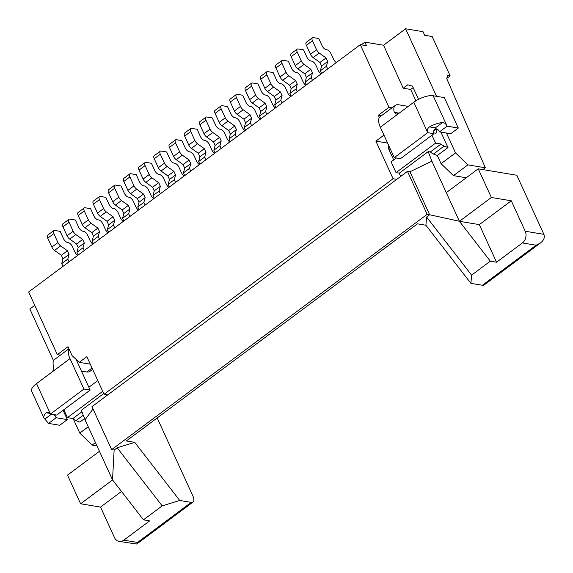 <?xml version="1.0" encoding="UTF-8"?>
<svg xmlns="http://www.w3.org/2000/svg" width="573" height="573" viewBox="0 0 573 573"><rect width="100%" height="100%" fill="white"/><g stroke="black" fill="none" stroke-linecap="round" stroke-linejoin="round"><path stroke-width="0.86" d="M53.554 360.761L29.846 308.983L34.76 305.323M121.49 491.455L100.533 507.084L114.464 537.524A8.516 6.862 -80.6 0 0 119.155 541.392A8.516 6.862 -80.6 0 0 123.832 540.153L149.689 520.864L143.465 519.833L162.18 505.873L179.736 500.473L191.224 502.385A8.516 3.868 53.3 0 0 193.037 502.048A8.516 3.868 53.3 0 0 192.922 496.046L157.167 417.946M62.973 266.381L61.726 263.644L67.807 259.103L69.061 261.84M67.807 259.103L69.082 254.355L67.442 250.773L60.631 245.903A4.262 1.934 -126.7 0 1 57.937 242.58L53.841 233.626A4.262 1.934 -126.7 0 1 53.783 230.625A4.262 1.934 -126.7 0 1 54.693 230.453L60.172 231.37L63.445 238.533A4.262 1.934 -126.7 0 0 67.578 242.529L68.323 242.651A4.262 1.934 -126.7 0 1 72.456 246.648L74.913 252.02A4.262 1.934 -126.7 0 0 77.692 255.408M97.797 380.601L88.858 387.262M108.118 232.717A4.262 1.934 -126.7 0 1 105.339 229.329L102.882 223.957A4.262 1.934 -126.7 0 0 98.749 219.96L98.004 219.839A4.262 1.934 -126.7 0 1 93.872 215.842L90.591 208.679L85.119 207.77A4.262 1.934 -126.7 0 0 84.21 207.935L78.121 212.476A4.262 1.934 -126.7 0 0 78.179 215.477L82.283 224.43A4.262 1.934 -126.7 0 0 84.969 227.753L91.787 232.624L93.42 236.205L92.146 240.954L93.399 243.69M145.127 205.12L143.873 202.384L137.785 206.925L139.06 202.176L137.42 198.595L143.508 194.054L136.689 189.183A4.262 1.934 -126.7 0 1 134.003 185.86L129.906 176.907A4.262 1.934 -126.7 0 1 129.849 173.906A4.262 1.934 -126.7 0 1 130.751 173.734L136.231 174.65L139.511 181.813A4.262 1.934 -126.7 0 0 143.644 185.802L144.389 185.931A4.262 1.934 -126.7 0 1 148.514 189.928L150.978 195.3A4.262 1.934 -126.7 0 0 153.757 198.688M114.7 227.81L113.447 225.074L114.722 220.326L113.082 216.744L106.263 211.867A4.262 1.934 -126.7 0 1 103.577 208.543L99.48 199.59A4.262 1.934 -126.7 0 1 99.423 196.589A4.262 1.934 -126.7 0 1 100.332 196.424L105.804 197.334L109.085 204.497A4.262 1.934 -126.7 0 0 113.218 208.493L113.963 208.615A4.262 1.934 -126.7 0 1 118.088 212.612L120.552 217.984A4.262 1.934 -126.7 0 0 123.331 221.371M63.08 410.289L67.342 419.601L59.735 425.273L48.533 423.404L44.844 419.078A14.905 5.68 -24.6 0 1 43.985 418.089A14.905 5.68 -24.6 0 1 46.148 412.768L48.426 412.152L50.467 414.014L83.93 389.06L90.154 390.091L76.223 359.658A4.262 1.934 -126.7 0 1 76.123 359.436M138.544 210.026A4.262 1.934 -126.7 0 1 135.765 206.638L133.301 201.266A4.262 1.934 -126.7 0 0 129.176 197.277L128.431 197.148A4.262 1.934 -126.7 0 1 124.298 193.151L121.018 185.989L115.545 185.079A4.262 1.934 -126.7 0 0 114.636 185.244L108.548 189.785A4.262 1.934 -126.7 0 0 108.605 192.786L112.709 201.739A4.262 1.934 -126.7 0 0 115.395 205.062L122.207 209.933L123.847 213.514L129.935 208.98L128.66 213.729L129.913 216.465M407.475 171.37L91.967 406.651L111.642 449.626L427.15 214.345L407.475 171.37L409.967 171.785L431.863 161.135L428.21 151.601L399.309 173.153L396.043 172.609L435.595 143.114L431.97 135.199M93.034 408.979L85.012 419.787L81.366 410.247L103.727 393.565M129.935 208.98L128.295 205.399L121.476 200.529A4.262 1.934 -126.7 0 1 118.79 197.198L112.709 201.739M119.155 541.392L136.739 544.035L137.527 542.43L123.832 540.153M112.58 479.952L143.465 519.833M162.18 505.873L117.178 447.771L114.134 450.041L112.53 479.88L85.012 419.787M95.462 442.607L92.153 445.071L96.959 445.873M84.553 418.584L79.84 422.1L75.994 420.603A8.516 3.868 53.3 0 1 72.864 418.541L67.449 417.638L63.825 409.731M73.272 418.899L79.769 433.088L92.153 445.071M88.221 426.785L79.769 433.088M68.932 348.764L54.585 359.464A14.905 6.769 -126.7 0 0 53.504 366.441C54.012 368.661 53.418 370.595 51.742 372.235L69.999 358.619A14.905 6.769 -126.7 0 1 69.018 348.957L67.994 346.708L57.343 354.644L60.366 355.153M57.343 354.644L28.65 291.972L360.288 44.673L366.512 45.711L364.872 42.13L383.545 45.231L403.22 88.206L410.691 89.452L413.147 87.612M113.082 216.744L106.993 221.278L100.182 216.408A4.262 1.934 -126.7 0 1 97.496 213.084L93.392 204.131A4.262 1.934 -126.7 0 1 93.335 201.13L99.423 196.589M117.178 447.771L134.734 442.363L126.304 440.966L417.473 223.835L425.904 225.239L470.906 283.349L471.608 275.14L490.316 261.181L459.431 221.307L479.322 224.616L511.274 200.794L491.355 197.477L478.233 168.827L516.825 175.252L543.884 234.343C545.038 237.351 543.913 240.216 540.511 242.938L536.099 245.215L522.404 242.931L496.54 262.219L490.316 261.181M134.734 442.363L179.736 500.473M128.66 213.729L122.572 218.27L123.825 221.006M160.34 193.774L159.086 191.045L160.361 186.289L158.721 182.708L151.902 177.838A4.262 1.934 -126.7 0 1 149.216 174.514L145.119 165.561A4.262 1.934 -126.7 0 1 145.062 162.56A4.262 1.934 -126.7 0 1 145.965 162.395L151.444 163.305L154.724 170.468A4.262 1.934 -126.7 0 0 158.85 174.464L159.602 174.586A4.262 1.934 -126.7 0 1 163.728 178.583L166.191 183.954A4.262 1.934 -126.7 0 0 168.963 187.342M43.985 418.089L31.687 391.23A14.905 5.68 -24.6 0 1 36.529 383.573L50.467 414.014L56.691 415.053L90.154 390.091M137.785 206.925L139.038 209.661M137.42 198.595L130.608 193.717A4.262 1.934 -126.7 0 1 127.915 190.394L123.818 181.44A4.262 1.934 -126.7 0 1 123.761 178.439L129.849 173.906M91.787 232.624L97.868 228.09L99.509 231.671L93.42 236.205M122.572 218.27L123.847 213.514M69.999 358.619L83.93 389.06M107.738 394.89L104.057 394.274L86.838 356.671L79.232 362.344L72.091 355.661L69.018 348.957M173.934 171.363L167.846 175.904L169.486 179.485L175.574 174.944L173.934 171.363L167.115 166.492A4.262 1.934 -126.7 0 1 164.43 163.169L158.341 167.703A4.262 1.934 -126.7 0 0 161.034 171.033L167.846 175.904M84.21 207.935A4.262 1.934 -126.7 0 0 84.267 210.936L88.364 219.889L82.283 224.43M175.546 182.436L174.299 179.7L168.211 184.234L169.465 186.97M168.211 184.234L169.486 179.485M184.177 175.997A4.262 1.934 -126.7 0 1 181.405 172.609L178.941 167.237A4.262 1.934 -126.7 0 0 174.815 163.241L174.063 163.119A4.262 1.934 -126.7 0 1 169.937 159.122L166.657 151.96L161.178 151.05A4.262 1.934 -126.7 0 0 160.275 151.215A4.262 1.934 -126.7 0 0 160.333 154.216L154.244 158.75L158.341 167.703M154.244 158.75A4.262 1.934 -126.7 0 1 154.187 155.756L160.275 151.215M145.119 165.561L139.031 170.095L143.128 179.048A4.262 1.934 -126.7 0 0 145.821 182.379L152.633 187.249L154.273 190.83L152.998 195.579L154.252 198.315M53.841 233.626L47.76 238.16L51.857 247.113A4.262 1.934 -126.7 0 0 54.542 250.437L61.361 255.314L63.001 258.896L69.082 254.355M113.447 225.074L107.359 229.615L108.612 232.344M107.359 229.615L108.634 224.86L106.993 221.278M100.533 507.084L80.614 503.774L67.492 475.124L99.444 451.302M114.722 220.326L108.634 224.86M92.647 369.363L89.932 371.39A14.905 6.769 -126.7 0 1 86.752 371.97L81.459 371.089M114.134 450.041L111.642 449.626M433.167 95.748A14.905 5.68 155.4 0 0 413.799 102.245L427.737 132.685L433.962 133.717C433.145 131.74 433.582 130.107 435.279 128.81C437.306 128.853 438.717 129.87 439.498 131.862L450.7 133.724L458.307 128.051L444.369 97.618L433.167 95.748L447.105 126.189L439.498 131.862M458.307 128.051L447.105 126.189C446.03 123.897 444.505 122.679 442.528 122.529A14.905 5.68 155.4 0 0 429.506 126.891C427.444 128.395 426.856 130.322 427.737 132.685L394.274 157.639L400.498 158.678L433.962 133.717M47.76 238.16A4.262 1.934 -126.7 0 1 47.702 235.159L53.783 230.625M128.295 205.399L122.207 209.933M68.996 219.28A4.262 1.934 -126.7 0 0 69.054 222.281L73.151 231.234L67.07 235.768L62.966 226.815A4.262 1.934 -126.7 0 1 62.915 223.814L68.996 219.28A4.262 1.934 -126.7 0 1 69.906 219.115L75.378 220.025L78.659 227.187A4.262 1.934 -126.7 0 0 82.791 231.184L83.536 231.306A4.262 1.934 -126.7 0 1 87.669 235.302L90.126 240.674A4.262 1.934 -126.7 0 0 92.905 244.062M102.71 391.345L67.449 417.638M92.146 240.954L98.234 236.42L99.509 231.671M139.031 170.095A4.262 1.934 -126.7 0 1 138.974 167.094L145.062 162.56M67.442 250.773L61.361 255.314M159.086 191.045L152.998 195.579M84.274 250.494L83.021 247.765L84.295 243.009L82.655 239.428L75.844 234.558A4.262 1.934 -126.7 0 1 73.151 231.234M97.868 228.09L91.057 223.212A4.262 1.934 -126.7 0 1 88.364 219.889M98.234 236.42L99.487 239.156M82.655 239.428L76.574 243.969L78.215 247.55L84.295 243.009M79.232 362.344L90.276 364.177M51.742 372.235L36.529 383.573M158.721 182.708L152.633 187.249M143.508 194.054L145.148 197.635L139.06 202.176M54.148 414.63L56.14 417.731L67.342 419.601M381.353 115.789L378.33 115.288L388.981 107.344L392.004 107.846M408.241 106.385L398.522 104.773A14.905 6.769 -126.7 0 0 395.349 105.353A14.905 6.769 -126.7 0 0 394.267 112.337L395.972 114.142L398.586 113.583L380.336 127.199A14.905 6.769 -126.7 0 1 379.362 117.537L378.33 115.288M379.362 117.537A14.905 6.769 -126.7 0 1 380.135 116.699L395.349 105.353M76.574 243.969L69.756 239.099A4.262 1.934 -126.7 0 1 67.07 235.768M446.804 78.415L450.177 75.901L432.142 36.507L424.672 35.268L423.032 31.687L405.605 28.786L383.545 45.231M72.864 418.541L81.946 411.772M143.873 202.384L145.148 197.635M48.533 423.404L56.14 417.731L54.764 414.73M118.79 197.198L114.693 188.245A4.262 1.934 -126.7 0 1 114.636 185.244M83.021 247.765L76.932 252.299L78.186 255.035M76.932 252.299L78.215 247.55M388.938 149.56L390.156 148.651M61.726 263.644L63.001 258.896M112.559 479.952L80.614 503.774M387.606 143.085L375.881 141.13L383.487 135.464L384.168 135.572M471.608 275.14L426.599 217.031L425.904 225.239M426.599 217.031L429.643 214.76L427.15 214.345M160.333 154.216L164.43 163.169M160.361 186.289L154.273 190.83M442.528 122.529L435.365 127.865L435.279 128.81M398.586 113.583L413.799 102.245M380.336 127.199L394.274 157.639M383.487 135.464L383.323 133.724M478.233 168.827L446.288 192.65L459.374 221.235L429.643 214.76L409.967 171.785M104.057 394.274L393.092 178.733L375.881 141.13M388.981 107.344L360.288 44.673M415.891 100.819L410.691 89.452M361.241 44.83L364.872 42.13M446.424 133.015L455.521 152.884L467.905 164.874L485.338 167.767L482.881 169.601M450.177 75.901L447.685 75.486L446.739 78.637L485.338 167.767M436.519 96.307L405.605 28.786M467.905 164.874L453.458 175.646L441.067 163.663L455.521 152.884M440.902 132.098L447.986 147.576L444.147 146.072A8.516 3.868 53.3 0 1 441.017 144.016L435.595 143.114M428.21 151.601L430.366 151.96A8.516 3.868 53.3 0 0 433.496 154.015L437.335 155.512L447.986 147.576M437.335 155.512L441.067 163.663M430.366 151.96L441.017 144.016M470.906 283.349L482.394 285.254A8.516 3.868 53.3 0 0 484.206 284.924L540.511 242.938M511.274 200.794L525.205 231.234A8.516 6.862 99.4 0 1 522.404 242.931M459.431 221.307L491.355 197.477M453.458 175.646L466.243 177.773M446.288 192.65L431.863 161.135M479.322 224.616L496.54 262.219M418.512 99.33L412.467 86.115L407.783 84.804L403.22 88.206M436.834 128.982L436.046 133.265L433.675 132.872M433.704 130.859L436.39 128.853M396.33 157.983L391.123 161.865L396.043 172.609M396.781 179.349L393.092 178.733M388.902 145.914L388.301 148.163L393.694 159.946M174.299 179.7L175.574 174.944M400.591 176.505L399.309 173.153M321.589 73.53L320.336 70.794L326.424 66.26L327.677 68.989M320.336 70.794L321.611 66.045L319.97 62.464L313.159 57.587A4.262 1.934 -126.7 0 1 310.473 54.263L306.369 45.31A4.262 1.934 -126.7 0 1 306.311 42.309L312.4 37.775A4.262 1.934 -126.7 0 1 313.309 37.61L318.781 38.52L322.062 45.682A4.262 1.934 -126.7 0 0 326.195 49.679L326.939 49.801A4.262 1.934 -126.7 0 1 331.072 53.798L333.529 59.169A4.262 1.934 -126.7 0 0 336.308 62.557M326.424 66.26L327.699 61.504L321.611 66.045M319.97 62.464L326.058 57.923L327.699 61.504M326.058 57.923L319.247 53.053A4.262 1.934 -126.7 0 1 316.554 49.729L310.473 54.263M312.4 37.775A4.262 1.934 -126.7 0 0 312.457 40.776L316.554 49.729M199.891 164.279L198.638 161.55L204.719 157.009L205.972 159.745M204.719 157.009L206.001 152.26L199.913 156.794L198.638 161.55M199.913 156.794L198.272 153.213L204.36 148.679L206.001 152.26M204.36 148.679L197.542 143.809A4.262 1.934 -126.7 0 1 194.856 140.478L188.768 145.019A4.262 1.934 -126.7 0 0 191.454 148.343L198.272 153.213M214.603 153.306A4.262 1.934 -126.7 0 1 211.824 149.918L209.367 144.546A4.262 1.934 -126.7 0 0 205.241 140.55L204.489 140.428A4.262 1.934 -126.7 0 1 200.364 136.431L197.083 129.269L191.604 128.359A4.262 1.934 -126.7 0 0 190.702 128.524A4.262 1.934 -126.7 0 0 190.752 131.525L194.856 140.478M190.752 131.525L184.671 136.066L188.768 145.019M184.671 136.066A4.262 1.934 -126.7 0 1 184.613 133.065L190.702 128.524M245.531 130.25L244.277 127.514L250.358 122.98L251.611 125.709M250.358 122.98L251.633 118.224L245.552 122.765L244.277 127.514M245.552 122.765L243.912 119.184L249.993 114.643L251.633 118.224M249.993 114.643L243.181 109.772A4.262 1.934 -126.7 0 1 240.495 106.449L234.407 110.983A4.262 1.934 -126.7 0 0 237.093 114.314L243.912 119.184M260.242 119.277A4.262 1.934 -126.7 0 1 257.463 115.889L255.006 110.517A4.262 1.934 -126.7 0 0 250.874 106.521L250.129 106.399A4.262 1.934 -126.7 0 1 246.003 102.402L242.723 95.24L237.243 94.33A4.262 1.934 -126.7 0 0 236.334 94.495A4.262 1.934 -126.7 0 0 236.391 97.496L240.495 106.449M236.391 97.496L230.31 102.03L234.407 110.983M230.31 102.03A4.262 1.934 -126.7 0 1 230.253 99.029L236.334 94.495M184.678 175.625L183.424 172.888L189.513 168.355L190.759 171.091M183.424 172.888L184.699 168.14L183.059 164.558L176.248 159.688A4.262 1.934 -126.7 0 1 173.555 156.365L169.458 147.411A4.262 1.934 -126.7 0 1 169.4 144.41L175.488 139.869A4.262 1.934 -126.7 0 1 176.391 139.705L181.87 140.614L185.151 147.777A4.262 1.934 -126.7 0 0 189.276 151.773L190.028 151.895A4.262 1.934 -126.7 0 1 194.154 155.892L196.618 161.264A4.262 1.934 -126.7 0 0 199.39 164.652M189.513 168.355L190.788 163.606L184.699 168.14M183.059 164.558L189.147 160.025L190.788 163.606M189.147 160.025L182.329 155.147A4.262 1.934 -126.7 0 1 179.643 151.824L173.555 156.365M175.488 139.869A4.262 1.934 -126.7 0 0 175.546 142.87L179.643 151.824M306.376 84.876L305.123 82.14L311.211 77.599L312.464 80.335M305.123 82.14L306.397 77.391L304.764 73.81L297.946 68.932A4.262 1.934 -126.7 0 1 295.26 65.609L291.156 56.655A4.262 1.934 -126.7 0 1 291.105 53.654L297.186 49.12A4.262 1.934 -126.7 0 1 298.096 48.949L303.568 49.865L306.849 57.028A4.262 1.934 -126.7 0 0 310.981 61.017L311.726 61.146A4.262 1.934 -126.7 0 1 315.859 65.143L318.316 70.515A4.262 1.934 -126.7 0 0 321.095 73.903M311.211 77.599L312.486 72.85L306.397 77.391M304.764 73.81L310.845 69.269L312.486 72.85M310.845 69.269L304.034 64.398A4.262 1.934 -126.7 0 1 301.341 61.075L295.26 65.609M297.186 49.12A4.262 1.934 -126.7 0 0 297.244 52.122L301.341 61.075M291.163 96.214L289.917 93.485L295.997 88.944L297.251 91.68M295.997 88.944L297.272 84.195L291.191 88.729L289.917 93.485M291.191 88.729L289.551 85.148L295.632 80.614L297.272 84.195M295.632 80.614L288.821 75.743A4.262 1.934 -126.7 0 1 286.128 72.413L280.047 76.954A4.262 1.934 -126.7 0 0 282.733 80.277L289.551 85.148M305.882 85.241A4.262 1.934 -126.7 0 1 303.103 81.853L300.646 76.481A4.262 1.934 -126.7 0 0 296.513 72.492L295.768 72.363A4.262 1.934 -126.7 0 1 291.636 68.366L288.355 61.204L282.883 60.294A4.262 1.934 -126.7 0 0 281.973 60.459A4.262 1.934 -126.7 0 0 282.031 63.46L286.128 72.413M282.031 63.46L275.942 68.001L280.047 76.954M275.942 68.001A4.262 1.934 -126.7 0 1 275.892 65L281.973 60.459M230.317 141.595L229.064 138.859L235.145 134.318L236.398 137.054M235.145 134.318L236.42 129.57L230.339 134.111L229.064 138.859M230.339 134.111L228.699 130.529L234.78 125.988L236.42 129.57M234.78 125.988L227.968 121.118A4.262 1.934 -126.7 0 1 225.282 117.794L219.194 122.328A4.262 1.934 -126.7 0 0 221.88 125.652L228.699 130.529M245.029 130.623A4.262 1.934 -126.7 0 1 242.25 127.235L239.793 121.863A4.262 1.934 -126.7 0 0 235.661 117.866L234.916 117.737A4.262 1.934 -126.7 0 1 230.79 113.748L227.51 106.585L222.03 105.668A4.262 1.934 -126.7 0 0 221.121 105.84A4.262 1.934 -126.7 0 0 221.178 108.841L225.282 117.794M221.178 108.841L215.097 113.375L219.194 122.328M215.097 113.375A4.262 1.934 -126.7 0 1 215.04 110.374L221.121 105.84M275.95 107.559L274.703 104.823L280.784 100.289L282.038 103.025M280.784 100.289L282.059 95.541L275.978 100.074L274.703 104.823M275.978 100.074L274.338 96.493L280.419 91.959L282.059 95.541M280.419 91.959L273.608 87.082A4.262 1.934 -126.7 0 1 270.914 83.758L264.833 88.299A4.262 1.934 -126.7 0 0 267.519 91.623L274.338 96.493M290.669 96.586A4.262 1.934 -126.7 0 1 287.89 93.198L285.433 87.827A4.262 1.934 -126.7 0 0 281.3 83.83L280.555 83.708A4.262 1.934 -126.7 0 1 276.422 79.711L273.149 72.549L267.67 71.639A4.262 1.934 -126.7 0 0 266.76 71.804A4.262 1.934 -126.7 0 0 266.817 74.805L270.914 83.758M266.817 74.805L260.736 79.346L264.833 88.299M260.736 79.346A4.262 1.934 -126.7 0 1 260.679 76.345L266.76 71.804M260.736 118.905L259.49 116.169L265.571 111.635L266.825 114.371M259.49 116.169L260.765 111.42L259.125 107.839L252.306 102.968A4.262 1.934 -126.7 0 1 249.62 99.645L245.523 90.692A4.262 1.934 -126.7 0 1 245.466 87.69L251.547 83.149A4.262 1.934 -126.7 0 1 252.457 82.985L257.936 83.894L261.209 91.057A4.262 1.934 -126.7 0 0 265.342 95.054L266.087 95.175A4.262 1.934 -126.7 0 1 270.22 99.172L272.676 104.544A4.262 1.934 -126.7 0 0 275.455 107.932M265.571 111.635L266.846 106.886L260.765 111.42M259.125 107.839L265.206 103.305L266.846 106.886M265.206 103.305L258.394 98.427A4.262 1.934 -126.7 0 1 255.701 95.104L249.62 99.645M251.547 83.149A4.262 1.934 -126.7 0 0 251.604 86.151L255.701 95.104M215.104 152.941L213.851 150.205L219.932 145.664L221.185 148.4M213.851 150.205L215.126 145.456L213.485 141.875L206.667 136.997A4.262 1.934 -126.7 0 1 203.981 133.674L199.884 124.721A4.262 1.934 -126.7 0 1 199.827 121.72L205.908 117.186A4.262 1.934 -126.7 0 1 206.817 117.014L212.297 117.923L215.577 125.086A4.262 1.934 -126.7 0 0 219.703 129.083L220.447 129.212A4.262 1.934 -126.7 0 1 224.58 133.201L227.037 138.573A4.262 1.934 -126.7 0 0 229.816 141.968M219.932 145.664L221.207 140.915L215.126 145.456M213.485 141.875L219.574 137.334L221.207 140.915M219.574 137.334L212.755 132.463A4.262 1.934 -126.7 0 1 210.069 129.133L203.981 133.674M205.908 117.186A4.262 1.934 -126.7 0 0 205.965 120.18L210.069 129.133M121.476 200.529L115.395 205.062M191.224 502.385L137.527 542.43M103.577 208.543L97.496 213.084M106.263 211.867L100.182 216.408M83.257 415.189L75.994 420.603M46.148 412.768L50.13 413.427M84.267 210.936L78.179 215.477M44.844 419.078L51.42 414.179M149.216 174.514L143.128 179.048M57.937 242.58L51.857 247.113M99.48 199.59L93.392 204.131M92.038 368.031L86.752 371.97M69.054 222.281L62.966 226.815M151.902 177.838L145.821 182.379M60.631 245.903L54.542 250.437M134.003 185.86L127.915 190.394M136.689 189.183L130.608 193.717M91.057 223.212L84.969 227.753M129.906 176.907L123.818 181.44M75.844 234.558L69.756 239.099M114.693 188.245L108.605 192.786M167.115 166.492L161.034 171.033M394.267 112.337L399.173 113.153M482.394 285.254L536.099 245.215M543.884 234.343L525.205 231.234M429.506 126.891L435.365 127.865M433.496 154.015L444.147 146.072M319.247 53.053L313.159 57.587M312.457 40.776L306.369 45.31M197.542 143.809L191.454 148.343M243.181 109.772L237.093 114.314M182.329 155.147L176.248 159.688M175.546 142.87L169.458 147.411M304.034 64.398L297.946 68.932M297.244 52.122L291.156 56.655M288.821 75.743L282.733 80.277M227.968 121.118L221.88 125.652M273.608 87.082L267.519 91.623M258.394 98.427L252.306 102.968M251.604 86.151L245.523 90.692M212.755 132.463L206.667 136.997M205.965 120.18L199.884 124.721M136.739 544.035L193.037 502.048"/></g></svg>
